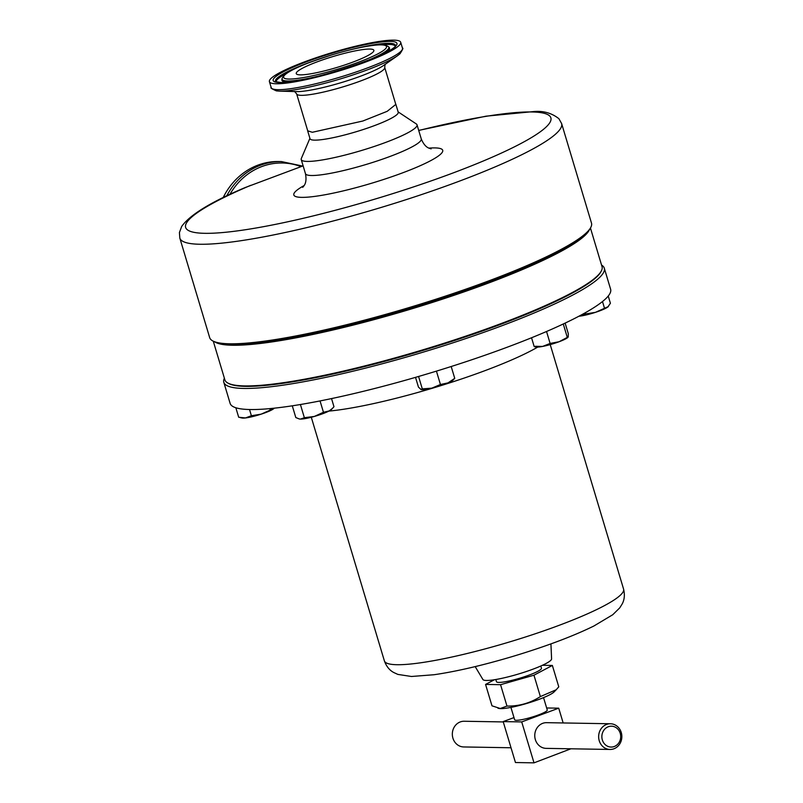 <?xml version="1.0" encoding="UTF-8"?>
<svg xmlns="http://www.w3.org/2000/svg" width="803" height="803" viewBox="0 0 803 803"><rect width="100%" height="100%" fill="white"/><g stroke="black" fill="none" stroke-linecap="round" stroke-linejoin="round"><path stroke-width="1.2" d="M369.792 49.063A40.521 5.792 163.3 0 1 373.867 50.318A40.521 5.792 163.3 0 1 344.808 64.953A40.521 5.792 163.3 0 1 300.332 74.86A40.521 5.792 163.3 0 1 296.257 73.605A40.521 5.792 163.3 0 1 325.305 58.97A40.521 5.792 163.3 0 1 369.792 49.063M497.96 708.236L498.994 708.457A29.701 4.246 -16.7 0 0 500.771 708.627A29.701 4.246 -16.7 0 0 529.85 702.505A29.701 4.246 -16.7 0 0 554.09 691.925L556.208 689.757L540.369 696.582C530.281 703.107 519.139 706.269 506.974 706.078L500.249 708.507L491.978 705.817L485.564 684.427L494.437 679.74M510.929 707.403L514.643 719.779A17.034 2.439 -16.7 0 0 538.261 715.011A17.034 2.439 -16.7 0 0 547.265 709.993L543.541 697.616M610.461 723.764L546.582 722.67A12.848 11.603 91 0 0 535.35 739.603A12.848 11.603 91 0 0 546.14 748.366L610.019 749.46A12.848 11.603 -89 0 1 599.229 740.697A12.848 11.603 -89 0 1 610.461 723.764A12.848 11.603 -89 0 1 621.261 732.517A12.848 11.603 -89 0 1 610.019 749.46M503.27 721.927L464.154 721.255A12.848 11.603 91 0 0 452.922 738.188A12.848 11.603 91 0 0 463.712 746.951L511.019 747.764M602.34 739.944A10.429 9.415 91 0 0 614.245 746.519A10.429 9.415 91 0 0 620.227 733.31A10.429 9.415 91 0 0 608.313 726.735A10.429 9.415 91 0 0 602.34 739.944M540.81 666.008L541.463 668.196A23.488 3.363 163.3 0 1 524.62 676.678A23.488 3.363 163.3 0 1 498.834 682.42A23.488 3.363 163.3 0 1 496.465 681.687L495.812 679.509M589.412 229.728A196.886 28.155 163.3 0 1 485.835 284.041A196.886 28.155 163.3 0 1 215.074 342.038M213.277 341.195L224.87 379.839A196.886 28.155 -16.7 0 0 228.022 383.141A196.886 28.155 -16.7 0 0 498.031 324.713A196.886 28.155 -16.7 0 0 601.226 271.173A196.886 28.155 -16.7 0 0 602.039 266.686L590.446 228.042M227.57 344.136A196.193 28.065 -16.7 0 0 485.343 283.379A196.193 28.065 -16.7 0 0 580.137 238.361M601.226 271.173L600.764 272.016A196.193 28.065 163.3 0 1 497.94 325.366A196.193 28.065 163.3 0 1 228.865 383.593L228.022 383.141M229.768 343.794A199.305 28.506 -16.7 0 0 435.025 299.509A199.305 28.506 -16.7 0 0 590.667 227.64A199.305 28.506 -16.7 0 0 591.49 223.093L561.618 123.552A199.305 28.506 163.3 0 1 418.694 195.53A199.305 28.506 163.3 0 1 199.907 244.253A199.305 28.506 163.3 0 1 179.822 238.1L209.683 337.641A199.305 28.506 -16.7 0 0 212.875 340.984A199.305 28.506 -16.7 0 0 229.768 343.794M395.869 104.39L398.228 112.249A46.052 6.585 163.3 0 1 365.204 128.881A46.052 6.585 163.3 0 1 314.656 140.144A46.052 6.585 163.3 0 1 310.018 138.718L307.659 130.859M398.117 111.878L416.325 123.953A60.446 8.642 163.3 0 1 417.028 124.816A60.446 8.642 163.3 0 1 373.676 146.648A60.446 8.642 163.3 0 1 307.318 161.423A60.446 8.642 163.3 0 1 301.235 159.556A60.446 8.642 163.3 0 1 301.346 158.452L309.898 138.347M590.667 227.64L590.205 228.484A198.612 28.406 163.3 0 1 435.106 300.101A198.612 28.406 163.3 0 1 230.551 344.236A198.612 28.406 163.3 0 1 213.718 341.426L212.875 340.984M393.801 40.15A68.526 9.797 -16.7 0 0 318.57 56.903A68.526 9.797 -16.7 0 0 269.417 81.655A68.526 9.797 -16.7 0 0 276.322 83.773A68.526 9.797 -16.7 0 0 351.553 67.02A68.526 9.797 -16.7 0 0 400.697 42.268A68.526 9.797 -16.7 0 0 393.801 40.15M224.388 378.223A198.612 28.406 -16.7 0 0 223.806 382.298L230.13 403.387A198.612 28.406 -16.7 0 0 250.145 409.53A198.612 28.406 -16.7 0 0 468.169 360.979A198.612 28.406 -16.7 0 0 610.611 289.241L604.288 268.152A198.612 28.406 -16.7 0 0 601.557 265.07M223.806 382.298A198.612 28.406 -16.7 0 0 243.821 388.441A198.612 28.406 -16.7 0 0 461.845 339.89A198.612 28.406 -16.7 0 0 604.288 268.152M550.928 643.886L551.591 658.922A35.874 5.129 163.3 0 1 525.222 671.89A35.874 5.129 163.3 0 1 486.447 680.462A35.874 5.129 163.3 0 1 482.914 679.529L475.185 666.61M328.849 411.106A130.397 18.65 -16.7 0 0 537.729 347.087M329.15 410.945A17.275 2.469 -16.7 0 0 331.519 409.379L332.502 408.366L329.15 410.945L323.458 412.27L314.344 416.446A17.275 2.469 -16.7 0 0 329.15 410.945M299.489 418.985L300.523 419.086A17.275 2.469 -16.7 0 0 314.344 416.446L304.367 417.701L300.523 419.086A17.275 2.469 163.3 0 1 299.489 418.985A17.275 2.469 163.3 0 1 299.368 418.955M331.539 398.579L333.968 406.699L332.502 408.366M299.218 418.925L295.805 417.55L292.282 405.816M300.412 404.511L304.367 417.701M320.046 400.928L323.458 412.27M565.131 323.107L568.333 333.797L568.213 336.909L559.099 341.737A17.275 2.469 -16.7 0 0 567.872 337.39A17.275 2.469 -16.7 0 0 567.982 337.28M546.532 331.498L550.115 343.443L559.099 341.737A17.275 2.469 163.3 0 1 542.577 346.434L535.149 346.304M534.607 346.735L535.842 347.006A17.275 2.469 -16.7 0 0 542.577 346.434L550.115 343.443M568.213 336.909L567.209 337.099L563.274 323.98M531.536 337.762L534.156 346.494M578.883 316.241A17.275 2.469 -16.7 0 0 579.746 316.151A17.275 2.469 -16.7 0 0 595.455 312.347L585.648 313.933L578.913 316.221M608.242 296.036L610.41 303.253L607.831 307.007A17.275 2.469 -16.7 0 0 608.313 306.595A17.275 2.469 -16.7 0 0 608.353 306.555M607.831 307.007A17.275 2.469 163.3 0 1 595.455 312.347L608.313 306.595M585.297 312.748L585.648 313.933M602.491 301.547L604.378 307.84M448.024 382.88A17.275 2.469 -16.7 0 0 453.223 379.97L454.739 378.333L448.024 382.88L440.445 384.507L431.813 388.16A17.275 2.469 -16.7 0 0 448.024 382.88M418.574 376.466L422.298 388.883L431.813 388.16A17.275 2.469 163.3 0 1 421.194 389.575A17.275 2.469 163.3 0 1 421.133 389.565L418.453 387.106L415.522 377.36M422.298 388.883L420.812 389.455M436.43 371.127L440.445 384.507M451.186 366.509L454.739 378.333M273.572 408.807A17.275 2.469 -16.7 0 0 274.054 408.396A17.275 2.469 -16.7 0 0 274.104 408.336L261.196 414.147A17.275 2.469 -16.7 0 0 273.572 408.807M240.147 417.59L242.024 418.002A17.275 2.469 -16.7 0 0 245.477 417.951A17.275 2.469 -16.7 0 0 261.196 414.147L251.389 415.733L245.477 417.951L238.692 417.239L235.851 407.753M249.522 409.51L251.389 415.733M269.818 408.617L270.119 409.64M223.134 197.689A68.526 61.881 -89 0 1 278.751 161.523L281.431 161.574A68.526 61.881 -89 0 0 226.707 195.952M179.822 238.1L179.42 232.559L181.679 226.456C189.879 214.863 211.079 201.884 245.286 187.511L303.122 165.87M570.913 748.787L534.005 762.85L521.719 721.917L558.727 708.176L563.154 722.951M521.719 721.917L503.17 721.606L515.456 762.529L534.005 762.85M503.17 721.606L513.98 717.591M546.652 707.975L558.727 708.176M542.426 665.275L552.364 665.446L558.778 686.836L556.208 689.757M552.364 665.446L533.955 675.203L500.56 684.688L485.564 684.427M540.369 696.582L533.955 675.203M506.974 706.078L500.56 684.688M296.648 93.911L307.73 130.839L312.327 132.274L362.826 121.022L387.197 111.316L395.799 104.41L384.717 67.492A45.972 6.575 163.3 0 1 351.744 84.094A45.972 6.575 163.3 0 1 301.276 95.336A45.972 6.575 163.3 0 1 296.648 93.911L294.55 91.412M417.028 124.816L421.254 138.899A60.446 8.642 163.3 0 1 377.902 160.73A60.446 8.642 163.3 0 1 311.544 175.506A60.446 8.642 163.3 0 1 305.451 173.639C307.519 184.258 302.952 186.507 302.731 187.39M428.912 148.113A77.72 11.112 163.3 0 1 434.875 147.903A77.72 11.112 163.3 0 1 401.651 173.207A77.72 11.112 163.3 0 1 301.657 197.367A77.72 11.112 163.3 0 1 304.136 185.543M418.734 130.498A190.672 27.272 163.3 0 1 531.686 111.958A190.672 27.272 163.3 0 1 450.172 174.04A190.672 27.272 163.3 0 1 204.845 233.322A190.672 27.272 163.3 0 1 250.747 185.322M269.417 81.655L271.193 87.567A68.526 9.797 -16.7 0 0 278.099 89.685A68.526 9.797 -16.7 0 0 353.33 72.932A68.526 9.797 -16.7 0 0 402.474 48.18C403.477 47.789 402.634 49.666 399.964 53.801L397.505 55.728A67.121 9.596 163.3 0 1 340.602 78.845A67.121 9.596 163.3 0 1 279.876 91.14A67.121 9.596 163.3 0 1 279.494 91.13L296.458 91.602A49.565 7.086 -16.7 0 0 296.749 91.612A49.565 7.086 -16.7 0 0 341.586 82.528A49.565 7.086 -16.7 0 0 383.603 65.465L397.505 55.728M395.206 46.172A62.162 8.893 -16.7 0 0 389.013 44.426A62.162 8.893 -16.7 0 0 382.298 44.767M386.223 52.315A56.18 8.04 -16.7 0 0 389.304 47.628L389.445 47.829M317.235 76.395A55.748 7.97 163.3 0 1 287.665 80.983A55.748 7.97 163.3 0 1 282.014 78.754L281.883 79.848A56.18 8.04 -16.7 0 0 287.042 82.077M395.447 45.771A62.594 8.953 -16.7 0 0 389.094 43.312A62.594 8.953 -16.7 0 0 352.768 49.214M279.665 82.528A64.631 9.245 163.3 0 1 307.298 61.49A64.631 9.245 163.3 0 1 390.459 41.395A64.631 9.245 163.3 0 1 362.826 62.433A64.631 9.245 163.3 0 1 279.665 82.528M313.26 61.068A62.594 8.953 -16.7 0 0 275.74 81.685L275.76 81.715M381.094 44.868A53.711 7.679 -16.7 0 0 311.986 61.57A53.711 7.679 -16.7 0 0 289.03 79.055A53.711 7.679 -16.7 0 0 358.138 62.353A53.711 7.679 -16.7 0 0 381.094 44.868M623.58 589.091C624.945 594.762 624.473 599.721 622.174 603.966L619.765 607.841L612.759 614.727L593.869 626.019C572.79 636.337 545.859 646.445 513.067 656.342C482.864 665.326 456.526 671.459 434.052 674.731L411.457 676.487L397.866 674.41L393.721 672.502C389.465 670.224 386.353 666.339 384.376 660.859A124.867 17.857 -16.7 0 0 396.953 664.713A124.867 17.857 -16.7 0 0 534.025 634.189A124.867 17.857 -16.7 0 0 623.58 589.091L550.226 344.597M282.014 78.754C285.497 70.032 306.726 63.286 332.462 54.694C354.354 48.23 370.795 44.918 381.766 44.747C383.332 44.326 385.611 44.998 388.602 46.785A55.748 7.97 163.3 0 1 357.897 64.2M286.169 73.605A62.162 8.893 -16.7 0 0 276.162 81.886M301.055 166.643A67.121 60.606 91 0 0 229.889 194.436M301.235 159.556L305.451 173.639M421.254 138.899C425.379 148.896 430.428 148.264 431.101 148.886M561.618 123.552L558.898 118.703C551.922 113.173 543.721 110.774 534.286 111.507L486.046 116.174L418.704 130.397M271.193 87.567C270.149 87.798 271.876 88.892 276.393 90.88L279.494 91.13M384.717 67.492L385.089 64.25M395.447 45.811L395.457 45.761C398.208 52.315 303.393 84.787 280.337 82.418L275.73 81.685M384.376 660.859L311.293 417.269M388.602 46.785L389.304 47.628M402.474 48.18L400.697 42.268M302.601 166.07L281.431 161.574"/></g></svg>
